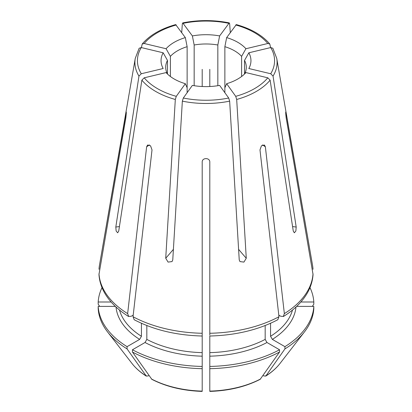 <?xml version="1.0" encoding="UTF-8"?>
<svg xmlns="http://www.w3.org/2000/svg" width="412" height="412" viewBox="0 0 412 412"><rect width="100%" height="100%" fill="white"/><g stroke="black" fill="none" stroke-linecap="round" stroke-linejoin="round"><path stroke-width="0.62" d="M126.221 111.863L99.457 265.349A107.074 61.815 180 0 0 98.993 269.293M126.273 113.403A789.464 644.6 -0 0 0 125.845 113.439C126.443 110.859 126.443 112.327 125.845 117.837L98.968 274.474C99.385 281.118 101.414 287.514 105.045 293.668C110.261 302.382 118.115 309.994 128.611 316.514M149.396 144.89A789.464 455.801 120 0 0 146.631 146.806L127.643 313.62A107.074 61.815 180 0 1 98.993 273.692M146.631 146.806L147.604 145.019L150.55 145.791L152.013 149.911L133.03 316.73L134.142 319.583M202.179 391.4C183.041 390.767 166.257 386.744 151.827 379.323L132.453 352.008L132.453 349.767L145.029 342.506L146.827 339.395A87.576 50.563 0 0 0 202.194 352.636L202.194 161.916C202.189 157.523 209.806 157.523 209.806 161.916L209.806 335.09M262.604 144.89A789.464 455.801 60 0 1 265.369 146.806L264.396 145.019L261.445 145.791L259.987 149.911L278.97 316.73A107.074 61.815 180 0 1 209.806 333.272M265.369 146.806L284.357 313.62L283.327 316.416L280.799 316.287L278.79 315.128M283.389 316.514C293.885 309.994 301.738 302.382 306.955 293.668C310.586 287.514 312.615 281.118 313.048 274.474L286.155 117.837C285.557 112.327 285.557 110.859 286.155 113.439L285.779 111.863M187.13 92.705L187.13 87.797L185.343 83.708A44.954 25.951 0 0 1 166.077 72.584L144.2 77.817L141.872 80.155A71.091 41.04 0 0 0 175.316 99.467L165.727 258.242L168.075 262.094L172.031 261.584L172.762 259.926L182.351 101.146A71.091 41.04 0 0 0 229.649 101.146L239.238 259.926L239.969 261.584L243.925 262.094L246.273 258.242L236.684 99.467A71.091 41.04 0 0 0 270.128 80.155L293.277 231.106L294.343 232.79L295.857 231.019L296.187 227.043L273.043 76.096A71.091 41.04 0 0 0 276.735 58.365L312.543 265.349L286.155 113.439A789.464 644.6 -0 0 0 285.727 113.403M270.602 47.586L269.793 44.022L267.8 43.497L245.923 48.729A44.954 25.951 0 0 0 226.657 37.605L224.87 46.685L224.87 87.797L226.657 83.708A44.954 25.951 0 0 0 245.923 72.584L267.8 77.817L270.128 80.155M141.872 80.155L118.723 231.106L117.657 232.79L116.143 231.019L115.813 227.043L138.957 76.096L141.285 73.753L163.162 68.521A44.954 25.951 0 0 1 163.162 52.793L167.478 60.41A40.299 23.268 0 0 0 165.701 67.238A40.299 23.268 0 0 0 167.437 73.995M187.13 87.797L187.13 46.685L185.343 37.605A44.954 25.951 0 0 0 166.077 48.729L144.2 43.497L142.207 44.022L141.398 47.586M217.835 85.696L217.835 45.001L219.622 35.926A44.954 25.951 0 0 0 192.378 35.926L182.737 22.918L182.351 23.736L181.713 32.548M219.622 35.926L229.263 22.918L229.649 23.736L230.287 32.548M209.806 69.36L209.806 86.515M202.194 69.36L202.194 86.515M167.478 74.036L167.478 60.41M170.393 76.498L170.393 56.346A40.299 23.268 0 0 1 187.13 46.685M194.165 85.696L194.165 45.001A40.299 23.268 0 0 1 217.835 45.001M241.607 76.498L241.607 56.346A40.299 23.268 0 0 0 224.87 46.685M244.522 74.036L244.522 60.41L248.838 52.793A44.954 25.951 0 0 1 248.838 68.521L270.715 73.753A68.577 39.593 0 0 0 270.715 47.56L248.838 52.793M244.563 73.995A40.299 23.268 0 0 0 246.299 67.238A40.299 23.268 0 0 0 244.522 60.41M224.87 92.705L224.87 87.797M175.316 99.467L176.279 96.336L185.343 83.708M272.832 48.25L270.715 47.56M273.043 76.096L270.715 73.753M148.964 375.471L147.985 376.032L146.044 375.862A81.076 46.808 0 0 1 131.989 363.461L107.517 331.866A107.887 62.289 0 0 1 98.185 308.639L98.185 306.394L115.35 306.394M98.185 306.394A107.887 62.289 0 0 0 127.071 346.657L139.642 339.395L141.44 336.285L141.44 323.281M107.517 331.866A107.887 62.289 0 0 0 127.071 348.902L127.071 346.657M131.989 363.461C135.651 368.173 140.44 372.407 146.353 376.161L127.071 348.902M127.643 313.62L128.673 316.421L131.201 316.287L133.21 315.128M296.65 306.394L313.815 306.394A107.887 62.289 0 0 1 284.929 346.657L272.358 339.395A90.115 52.025 0 0 0 295.981 307.017M263.036 375.471L264.015 376.032L265.956 375.862L284.929 348.902A107.887 62.289 0 0 0 304.483 331.866A107.887 62.289 0 0 0 313.815 308.639L313.815 306.394M270.56 323.281L270.56 336.285L272.358 339.395M280.011 363.461C276.349 368.173 271.559 372.407 265.647 376.161L265.956 375.862A81.076 46.808 0 0 0 280.011 363.461L304.483 331.866M284.929 348.902L284.929 346.657M163.162 52.793L141.285 47.56L139.168 48.25M236.684 99.467L235.721 96.336L226.657 83.708M102.016 287.597A107.887 62.289 0 0 0 98.185 301.996L111.116 301.996M98.185 301.996L98.185 304.241L99.704 306.394M266.971 342.506L279.547 349.767A107.887 62.289 0 0 1 209.806 366.443L209.806 356.174A90.115 52.025 0 0 0 266.971 342.506L265.173 339.395L265.173 325.537M209.821 391.4C228.959 390.767 245.743 386.744 260.173 379.323L279.547 352.008L279.547 349.767M209.806 390.818L209.806 368.688A107.887 62.289 0 0 0 279.547 352.008M209.806 335.94L209.806 356.174M277.853 319.578L278.97 316.73M209.806 368.688L209.806 366.443M166.077 48.729L170.393 56.346M185.343 37.605L175.687 24.607M182.351 101.146L183.314 98.02L192.378 85.392A44.954 25.951 0 0 0 219.622 85.392L228.686 98.02L229.649 101.146M202.194 352.636L202.194 366.443A107.887 62.289 0 0 1 132.453 349.767M151.425 378.968A81.076 46.808 0 0 0 202.194 391.112L202.194 366.443M132.453 352.008A107.887 62.289 0 0 0 202.194 368.688M146.827 339.395L146.827 325.537M202.194 335.09L202.194 335.94M192.378 35.926L194.165 45.001M300.884 301.996L313.815 301.996A107.887 62.289 0 0 0 309.984 287.597M312.296 306.394L313.815 304.241L313.815 301.996M241.607 56.346L245.923 48.729M226.657 37.605L236.313 24.607M202.194 333.272A107.074 61.815 180 0 1 133.03 316.73M313.007 273.692A107.074 61.815 180 0 1 284.357 313.62M312.543 265.349A107.074 61.815 180 0 1 313.007 269.293M139.153 48.256L135.265 58.365A71.091 41.04 0 0 0 138.957 76.096M144.2 77.817A68.577 39.593 0 0 0 176.279 96.336M116.019 307.017A90.115 52.025 0 0 0 139.642 339.395M119.506 310.045A87.576 50.563 0 0 0 141.44 336.285M270.56 336.285A87.576 50.563 0 0 0 292.494 310.045M141.285 47.56A68.577 39.593 0 0 0 141.285 73.753M235.721 96.336A68.577 39.593 0 0 0 267.8 77.817M209.806 391.112A81.076 46.808 0 0 0 260.575 378.968M209.806 352.636A87.576 50.563 0 0 0 265.173 339.395M176.279 24.977A68.577 39.593 0 0 0 144.2 43.497M183.314 98.02A68.577 39.593 0 0 0 228.686 98.02M145.029 342.506A90.115 52.025 0 0 0 202.194 356.174M228.686 23.293A68.577 39.593 0 0 0 183.314 23.293M267.8 43.497A68.577 39.593 0 0 0 235.721 24.977M165.727 258.242A789.464 246.675 103.4 0 0 173.4 249.337M246.273 258.242A789.464 246.675 76.6 0 1 238.6 249.337M296.187 227.043A789.464 595.531 35.7 0 1 292.577 226.564M119.423 226.564A789.464 595.531 -35.7 0 1 115.813 227.043M135.265 58.365L99.457 265.349M276.735 58.365L272.847 48.256M277.909 319.676C258.463 329.878 235.762 335.327 209.811 336.022M142.207 44.002C149.644 35.262 160.793 28.794 175.661 24.586M202.189 336.022C176.238 335.327 153.537 329.878 134.091 319.676M182.753 22.892C198.249 19.838 213.751 19.838 229.247 22.892M269.793 44.002C262.356 35.262 251.207 28.794 236.339 24.586"/></g></svg>
